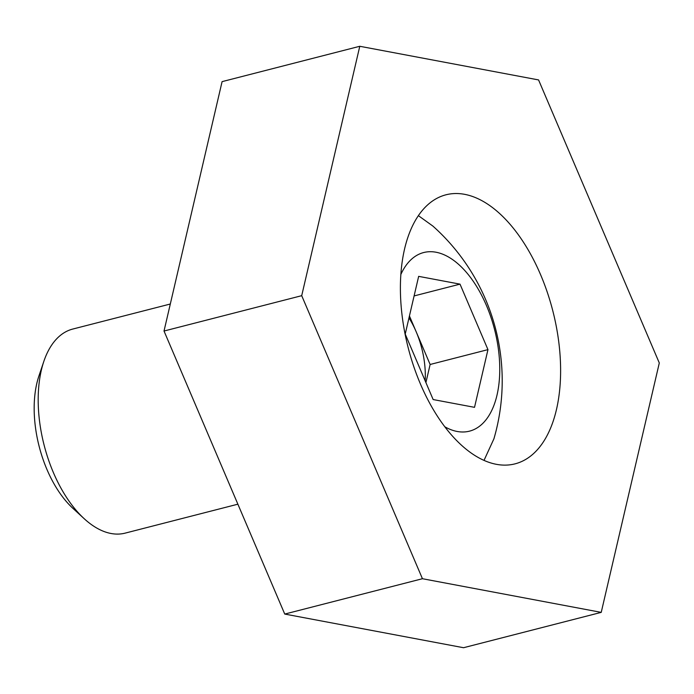 <?xml version="1.0" encoding="UTF-8"?>
<svg xmlns="http://www.w3.org/2000/svg" width="694" height="694" viewBox="0 0 694 694"><rect width="100%" height="100%" fill="white"/><g stroke="black" fill="none" stroke-linecap="round" stroke-linejoin="round"><path stroke-width="1.04" d="M170.308 304.015L72.749 329.06A105.349 56.604 75.6 0 0 43.826 361.409A105.349 56.604 75.6 0 0 53.395 472.588A105.349 56.604 75.6 0 0 84.208 518.713A105.349 56.604 75.6 0 0 125.137 533.131L237.877 504.191M43.826 361.409L38.916 375.974A88.624 47.617 75.6 0 0 46.966 469.508A88.624 47.617 75.6 0 0 72.887 508.312L84.208 518.713M484.013 460.391L493.911 438.825A207.237 207.237 0 0 0 432.883 226.079L418.378 215.652M409.434 315.961L416.157 331.732A63.38 34.049 75.6 0 0 408.974 317.921M444.811 426.775A92.198 49.534 75.6 0 0 481.783 424.355A92.198 49.534 75.6 0 0 486.451 305.534A92.198 49.534 75.6 0 0 411.395 259.339A92.198 49.534 75.6 0 0 400.863 274.451M433.151 399.553L405.218 334.066L418.656 276.359L460.018 284.141L487.96 349.629L474.523 407.335L433.151 399.553M414.092 295.93L460.018 284.141M425.162 380.815A63.38 34.049 75.6 0 0 416.157 331.732L430.124 364.48L487.96 349.629M430.124 364.48L425.908 382.585M427.487 205.034A138.887 74.622 -104.4 0 1 445.973 194.797A138.887 74.622 -104.4 0 1 547.314 292.339A138.887 74.622 -104.4 0 1 533.521 453.624A138.887 74.622 -104.4 0 1 515.043 463.852A138.887 74.622 -104.4 0 1 413.693 366.311A138.887 74.622 -104.4 0 1 427.487 205.034M284.748 614.069L463.54 647.719L601.23 612.368L422.438 578.718L284.748 614.069L164.018 331.029L222.089 81.632L359.778 46.281L538.57 79.931L659.3 362.971L601.23 612.368M422.438 578.718L301.708 295.679L164.018 331.029M301.708 295.679L359.778 46.281"/></g></svg>
